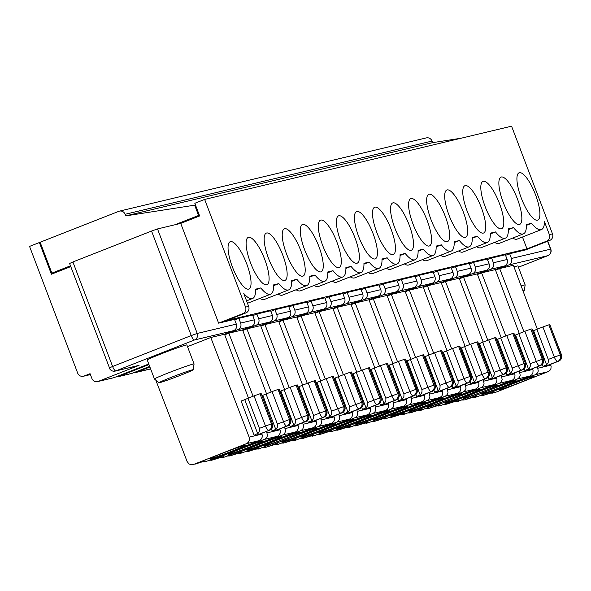 <?xml version="1.0" encoding="UTF-8"?>
<svg xmlns="http://www.w3.org/2000/svg" width="591" height="591" viewBox="0 0 591 591"><rect width="100%" height="100%" fill="white"/><g stroke="black" fill="none" stroke-linecap="round" stroke-linejoin="round"><path stroke-width="0.89" d="M213.004 459.828L208.889 460.411M496.676 339.655L500.74 337.949L512.286 368.4L512.205 370.779L510.846 373.165L506.879 374.953A5.083 1.448 68.5 0 0 507.832 375.418L522.392 369.848A5.083 4.868 -103.4 0 0 525.126 363.31L524.18 363.539L512.752 333.45L506.79 335.57L518.218 365.659A5.083 1.448 68.5 0 0 521.447 370.069L522.392 369.848A5.083 1.448 -111.5 0 0 522.444 369.826L508.836 375.174A5.083 1.448 -111.5 0 1 508.777 375.196M500.74 337.949L506.79 335.57M261.976 395.66L272.089 391.574L283.517 421.664A5.083 1.448 68.5 0 0 286.746 426.074L287.691 425.852A5.083 4.868 -103.4 0 0 290.425 419.315L289.472 419.544L278.043 389.454L272.089 391.574M278.043 389.454L279.211 389.203L290.639 419.292L278.996 389.233M542.243 364.374L542.989 366.339A5.083 1.448 68.5 0 0 543.942 366.804L544.887 366.575A5.083 1.448 68.5 0 0 544.946 366.56A5.083 1.448 68.5 0 0 544.998 366.538M280.031 391.353L290.144 387.268L301.573 417.357A5.083 1.448 68.5 0 0 304.793 421.767L305.746 421.538A5.083 4.868 -103.4 0 0 308.48 415.008L307.527 415.237L296.098 385.147L290.144 387.268M296.098 385.147L297.266 384.896L308.694 414.985L297.051 384.918M306.965 302.71L311.051 301.1L324.799 297.82L326.601 302.577A5.083 4.868 76.6 0 1 323.868 309.108L314.796 312.676L301.048 315.956L310.127 312.388L323.868 309.108M311.051 301.1L312.861 305.85A5.083 4.868 76.6 0 1 310.127 312.388M325.013 298.403L329.106 296.793L342.846 293.513L344.656 298.263A5.083 4.868 76.6 0 1 341.923 304.801L332.844 308.369L319.103 311.649L328.182 308.081L341.923 304.801M329.106 296.793L330.916 301.543A5.083 4.868 76.6 0 1 328.182 308.081M427.197 220.591A25.428 7.24 68.5 0 0 410.789 198.62A25.428 7.24 68.5 0 0 412.983 223.982A25.428 7.24 68.5 0 0 429.391 245.952A25.428 7.24 68.5 0 0 427.197 220.591M379.754 403.151L380.501 405.108A5.083 1.448 68.5 0 0 381.454 405.574L396.014 400.004A5.083 4.868 -103.4 0 0 398.748 393.466L397.802 393.695L386.374 363.605L380.412 365.733L391.84 395.815A5.083 1.448 68.5 0 0 395.069 400.225L396.014 400.004A5.083 1.448 -111.5 0 0 396.066 399.981L382.458 405.33A5.083 1.448 -111.5 0 1 382.399 405.352M404.421 359.298L405.589 359.047L417.017 389.137L415.85 389.388L404.421 359.298L398.467 361.419L409.895 391.508A5.083 1.448 68.5 0 0 413.124 395.918L414.069 395.689A5.083 4.868 -103.4 0 0 416.803 389.159L405.374 359.069M461.187 138.213L432.649 142.645L432.043 141.064A5.083 4.868 -103.4 0 0 426.325 137.895L119.412 211.135A5.083 4.868 -103.4 0 0 118.784 211.334L40.136 242.244L51.868 273.123L70.477 265.81M495.14 392.505L548.574 371.473L550.221 370.025L550.952 368.518L551.115 366.265L550.531 364.366M483.807 395.209L535.778 374.524L537.418 373.076L538.275 371.022L537.418 366.73M521.942 381.793A18.646 0.717 159.2 0 0 534.161 376.408A18.646 0.717 159.2 0 0 511.51 384.283A18.646 0.717 159.2 0 0 499.292 389.654A18.646 0.717 159.2 0 0 521.942 381.793M532.779 331.041L533.629 330.709L546.623 364.913L542.989 366.339M291.74 281.346L296.889 279.321L291.725 280.548A35.6 10.136 -111.5 0 1 288.681 289.885A35.6 10.136 -111.5 0 1 278.834 283.628L273.685 285.652M397.233 281.168L401.326 279.565L415.067 276.285L416.869 281.035A5.083 4.868 76.6 0 1 414.136 287.566L405.064 291.134L391.323 294.414L400.395 290.846L414.136 287.566M401.326 279.565L403.128 284.315A5.083 4.868 76.6 0 1 400.395 290.846M475.408 392.897A18.646 0.717 159.2 0 0 463.181 398.275A18.646 0.717 159.2 0 0 485.832 390.407A18.646 0.717 159.2 0 0 498.05 385.029A18.646 0.717 159.2 0 0 475.408 392.897M422.476 354.992L423.644 354.74L435.072 384.83A5.083 5.083 0 0 1 432.176 391.368A5.083 1.448 -111.5 0 1 432.124 391.382A5.083 4.868 -103.4 0 0 434.858 384.852L433.905 385.073L422.476 354.992L416.522 357.112L427.95 387.201A5.083 1.448 68.5 0 0 431.171 391.611L418.509 396.738A5.083 1.448 -111.5 0 0 418.568 396.716A5.083 1.448 -111.5 0 0 418.62 396.694M288.91 307.017L293.003 305.407L306.744 302.134L308.546 306.884A5.083 4.868 76.6 0 1 305.813 313.415L296.741 316.983L283 320.263L292.072 316.695L305.813 313.415M293.003 305.407L294.806 310.164A5.083 4.868 76.6 0 1 292.072 316.695M266.039 393.953L277.667 424.781L277.364 427.197L276.145 429.169L272.178 430.957A5.083 1.448 68.5 0 0 273.131 431.423L287.691 425.852A5.083 1.448 -111.5 0 0 287.743 425.83L274.135 431.179A5.083 1.448 -111.5 0 1 274.076 431.201M436.077 406.054L440.982 405.433L438.618 406.039M411.595 412.444L463.566 391.759L465.206 390.311L466.055 388.257L465.206 383.965M418.022 410.361L421.243 410.139A30.518 1.175 159.2 0 0 411.816 412.392M259.996 298.374A35.6 10.136 68.5 0 0 264.48 299.393L288.681 289.885M399.967 414.668L404.872 414.047L458.306 393.015L459.953 391.567L460.685 390.06L460.847 387.807L460.263 385.901M402.456 413.929L392.077 417.098L445.511 396.066L447.151 394.618L448 392.564L447.151 388.272M431.666 403.335A18.646 0.717 159.2 0 0 443.885 397.95A18.646 0.717 159.2 0 0 421.243 405.818A18.646 0.717 159.2 0 0 409.024 411.196A18.646 0.717 159.2 0 0 431.666 403.335M388.353 365.504L392.417 363.797L403.963 394.249L403.882 396.627L402.523 399.014L398.556 400.801A5.083 1.448 68.5 0 0 399.509 401.267L414.069 395.689A5.083 1.448 -111.5 0 0 414.121 395.675L400.513 401.023A5.083 1.448 -111.5 0 1 400.454 401.045M148.976 364.573L118.422 376.578L132.162 373.298L149.671 366.42M439.298 401.511A18.646 0.717 159.2 0 0 427.079 406.889A18.646 0.717 159.2 0 0 449.721 399.028A18.646 0.717 159.2 0 0 461.94 393.643A18.646 0.717 159.2 0 0 439.298 401.511M258.023 448.399L247.644 451.568L301.078 430.529L302.718 429.081L303.567 427.027L302.718 422.735M255.534 449.138L258.755 448.916A30.518 1.175 159.2 0 0 249.328 451.162M456.614 401.008L446.242 404.178L499.676 383.138L501.308 381.697L502.165 379.644L501.316 375.344M454.132 401.747L457.353 401.525A30.518 1.175 159.2 0 0 447.919 403.779M458.586 346.378L452.625 348.498L464.053 378.587L470.015 376.46L458.586 346.378L459.754 346.127L471.182 376.216L470.015 376.46A5.083 4.868 -103.4 0 1 467.282 382.998L468.227 382.769A5.083 4.868 -103.4 0 0 470.961 376.238L459.532 346.149M459.443 278.789L463.536 277.179L477.277 273.899L486.356 270.338A5.083 4.868 76.6 0 0 489.089 263.8L487.28 259.05L473.539 262.33L475.341 267.08A5.083 4.868 76.6 0 1 472.615 273.611L486.356 270.338M543.395 358.981L542.228 359.225L530.799 329.143L524.845 331.263L536.273 361.352A5.083 1.448 68.5 0 0 539.494 365.763A5.083 4.868 -103.4 0 0 542.228 359.225L530.223 363.731L530.363 366.065L529.211 368.481L524.934 370.646A5.083 1.448 68.5 0 0 525.887 371.111L540.447 365.534A5.083 4.868 -103.4 0 0 543.181 359.003L531.966 328.892L543.395 358.981A5.083 5.083 0 0 1 540.499 365.519A5.083 1.448 -111.5 0 1 540.447 365.534L525.887 371.111M505.859 335.939L481.591 272.872L490.663 269.304L504.411 266.024L495.332 269.592L481.591 272.872L477.498 274.483M155.788 380.102L187.118 461.527L189.009 463.942L191.366 464.799L193.486 464.489L246.425 443.686L248.213 442.437L249.409 439.955L249.136 437.155L210.78 337.498L187.502 346.644M201.376 462.059L206.281 461.438L259.715 440.398L261.008 439.386L262.094 437.443L262.256 435.198L261.673 433.292M222.652 453.208A18.646 0.717 -20.8 0 1 245.295 445.341A18.646 0.717 -20.8 0 1 233.076 450.719A18.646 0.717 -20.8 0 1 210.426 458.586A18.646 0.717 -20.8 0 1 222.652 453.208M151.555 231.051L157.509 228.931L180.728 223.391L218.626 323.159L234.524 319.362L236.334 324.112A5.083 4.868 76.6 0 1 233.6 330.65L194.483 339.98A5.083 4.868 -103.4 0 0 197.217 333.45L191.255 335.57L151.555 231.051L72.9 261.961L112.608 366.479L191.255 335.57A5.083 1.448 -111.5 0 0 194.483 339.98L115.829 370.897L139.055 365.356L98.217 381.402A5.083 4.868 -103.4 0 1 97.589 381.601L113.487 377.804A5.083 4.868 76.6 0 0 114.115 377.612L148.755 363.997M193.486 464.489L192.858 464.689M206.281 461.438L203.917 462.051M256.132 435.464A5.083 1.448 -111.5 0 1 256.08 435.493A5.083 1.448 -111.5 0 1 256.021 435.508L255.076 435.737A5.083 1.448 -111.5 0 1 254.123 435.264L258.4 433.1L259.56 430.684L259.412 428.349L271.424 423.85A5.083 4.868 76.6 0 1 268.691 430.381A5.083 1.448 -111.5 0 1 265.462 425.978L254.034 395.889L259.996 393.761L271.424 423.85L272.37 423.621L261.156 393.517L272.37 423.621A5.083 4.868 -103.4 0 1 269.636 430.159L255.076 435.737M70.772 266.6L51.41 274.209L39.383 242.539L29.55 246.403L77.672 373.091A5.083 4.868 -103.4 0 0 84.018 376.061L90.068 373.682L91.871 378.432A5.083 4.868 -103.4 0 0 97.589 381.601M174.833 224.794L198.576 215.464L194.668 205.173L125.728 215.885L125.129 214.297A5.083 4.868 -103.4 0 0 119.412 211.135M54.306 273.079L54.091 272.591L51.868 273.123M54.091 272.591L70.588 266.113M177.064 224.262L199.448 215.464M199.374 215.272L198.576 215.464M248.464 398.075L224.521 334.218L233.6 330.65M526.441 225.341L531.59 223.317A35.6 10.136 -111.5 0 0 541.437 229.574A35.6 10.136 -111.5 0 0 544.488 221.751L549.371 234.612A5.083 4.868 -103.4 0 1 546.645 241.15L526.98 248.877L226.272 320.632L245.93 312.905A5.083 4.868 -103.4 0 0 248.663 306.374L243.78 293.505A35.6 10.136 68.5 0 0 252.571 298.499A35.6 10.136 68.5 0 0 255.622 289.169L260.786 287.935L255.63 289.959M232.44 267.066A25.428 7.24 -111.5 0 1 230.246 241.697A25.428 7.24 -111.5 0 1 246.292 262.722A25.428 7.24 -111.5 0 1 248.848 289.036A25.428 7.24 -111.5 0 1 232.44 267.066M139.055 365.356A5.083 4.868 76.6 0 1 138.427 365.548L115.208 371.089A5.083 4.868 -103.4 0 0 115.829 370.897A5.083 1.448 -111.5 0 1 112.608 366.479L109.276 367.949A5.083 5.083 0 0 0 115.208 371.089M218.626 323.159L242.827 313.644A5.083 4.868 -103.4 0 0 245.56 307.113L204.656 199.426L511.57 126.186L552.482 233.873A5.083 4.868 -103.4 0 1 549.748 240.411L525.547 249.919L509.649 253.716L511.451 258.466A5.083 4.868 76.6 0 1 508.718 264.997L547.835 255.667L518.425 267.221M224.521 334.218L210.78 337.498M194.077 363.96L186.859 344.959A21.195 0.813 159.2 0 0 166.758 351.719A21.195 0.813 159.2 0 0 147.24 360.008L154.458 379.016A21.195 0.813 -20.8 0 1 154.458 379.016A21.195 0.813 -20.8 0 1 173.976 370.727A21.195 0.813 -20.8 0 1 194.077 363.96A21.195 0.813 -20.8 0 1 194.077 363.982L193.139 369.774A18.255 0.702 159.2 0 0 175.822 375.58A18.255 0.702 159.2 0 0 159.016 382.732A18.255 0.702 159.2 0 0 181.171 375.019A18.255 0.702 159.2 0 0 193.139 369.774M254.123 435.264L241.135 401.067L244.763 399.642L257.757 433.838M69.79 263.409L72.9 261.961M180.728 223.391L199.632 215.959L194.823 203.289L204.656 199.426M40.181 242.347L39.383 242.539M487.501 259.626L491.594 258.023L505.335 254.743L507.137 259.493A5.083 4.868 76.6 0 1 504.411 266.024M469.446 263.941L473.539 262.33M451.391 268.248L455.484 266.637L469.224 263.357L471.034 268.107A5.083 4.868 76.6 0 1 468.301 274.645L459.222 278.213L445.481 281.486L454.56 277.925L468.301 274.645M433.343 272.554L437.429 270.944L451.177 267.664L452.979 272.414A5.083 4.868 76.6 0 1 450.246 278.952L441.174 282.52L427.426 285.8L436.505 282.232L450.246 278.952M415.288 276.861L419.381 275.251L433.122 271.978L434.924 276.728A5.083 4.868 76.6 0 1 432.191 283.259L423.119 286.827L409.378 290.107L418.45 286.539L432.191 283.259M379.178 285.475L383.271 283.872L397.012 280.592L398.814 285.342A5.083 4.868 76.6 0 1 396.081 291.873L387.009 295.441L373.268 298.721L382.34 295.153L396.081 291.873M361.123 289.789L365.216 288.179L378.957 284.899L380.759 289.649A5.083 4.868 76.6 0 1 378.033 296.187L368.954 299.748L355.213 303.028L364.285 299.46L378.033 296.187M343.068 294.096L347.161 292.486L360.902 289.206L362.711 293.956A5.083 4.868 76.6 0 1 359.978 300.494L350.899 304.062L337.158 307.335L346.237 303.774L359.978 300.494M270.855 311.324L274.948 309.721L288.689 306.441L290.491 311.191A5.083 4.868 76.6 0 1 287.758 317.722L278.686 321.29L264.945 324.57L274.017 321.002L287.758 317.722M252.8 315.638L256.893 314.028L270.634 310.748L272.436 315.498A5.083 4.868 76.6 0 1 269.703 322.036L260.631 325.597L246.89 328.877L255.962 325.309L269.703 322.036M234.745 319.945L238.838 318.335L252.579 315.055L254.389 319.805A5.083 4.868 76.6 0 1 251.655 326.343L242.576 329.904L228.835 333.184L237.907 329.623L251.655 326.343M505.556 255.319L509.649 253.716M526.98 248.877L522.474 237.021M541.437 229.574L517.236 239.082A35.6 10.136 -111.5 0 1 512.752 238.055M494.697 242.369A35.6 10.136 68.5 0 0 499.181 243.389L523.382 233.881A35.6 10.136 -111.5 0 1 513.535 227.624L508.371 228.857A35.6 10.136 -111.5 0 1 505.327 238.188A35.6 10.136 -111.5 0 1 495.487 231.931L490.323 233.164A35.6 10.136 -111.5 0 1 487.272 242.495A35.6 10.136 -111.5 0 1 477.432 236.237L472.268 237.471A35.6 10.136 -111.5 0 1 469.217 246.802A35.6 10.136 -111.5 0 1 459.377 240.544L454.213 241.778A35.6 10.136 -111.5 0 1 451.162 251.109A35.6 10.136 -111.5 0 1 441.322 244.851L436.158 246.085A35.6 10.136 -111.5 0 1 433.114 255.423A35.6 10.136 -111.5 0 1 423.267 249.166L418.103 250.392A35.6 10.136 -111.5 0 1 415.059 259.73A35.6 10.136 -111.5 0 1 405.212 253.473L400.048 254.699A35.6 10.136 -111.5 0 1 397.004 264.037A35.6 10.136 -111.5 0 1 387.157 257.779L382 259.013A35.6 10.136 -111.5 0 1 378.949 268.344A35.6 10.136 -111.5 0 1 369.109 262.086L363.945 263.32A35.6 10.136 -111.5 0 1 360.894 272.65A35.6 10.136 -111.5 0 1 351.054 266.393L345.89 267.627A35.6 10.136 -111.5 0 1 342.839 276.957A35.6 10.136 -111.5 0 1 332.999 270.7L327.835 271.934A35.6 10.136 -111.5 0 1 324.784 281.272A35.6 10.136 -111.5 0 1 314.944 275.014L309.78 276.241A35.6 10.136 -111.5 0 1 306.736 285.579A35.6 10.136 -111.5 0 1 296.889 279.321M476.642 246.676A35.6 10.136 68.5 0 0 481.126 247.695L505.327 238.188M458.586 250.983A35.6 10.136 68.5 0 0 463.071 252.01L487.272 242.495M440.531 255.29A35.6 10.136 68.5 0 0 445.016 256.317L469.217 246.802M422.484 259.597A35.6 10.136 68.5 0 0 426.968 260.624L451.162 251.109M404.429 263.904A35.6 10.136 68.5 0 0 408.913 264.931L433.114 255.423M386.374 268.218A35.6 10.136 68.5 0 0 390.858 269.237L415.059 259.73M368.319 272.525A35.6 10.136 68.5 0 0 372.803 273.544L397.004 264.037M350.264 276.832A35.6 10.136 68.5 0 0 354.748 277.859L378.949 268.344M332.208 281.139A35.6 10.136 68.5 0 0 336.693 282.166L360.894 272.65M314.153 285.446A35.6 10.136 68.5 0 0 318.638 286.472L342.839 276.957M296.106 289.753A35.6 10.136 68.5 0 0 300.59 290.779L324.784 281.272M278.051 294.059A35.6 10.136 68.5 0 0 282.535 295.086L306.736 285.579M499.41 203.356A25.428 7.24 68.5 0 0 483.002 181.385A25.428 7.24 68.5 0 0 485.196 206.747A25.428 7.24 68.5 0 0 501.604 228.724A25.428 7.24 68.5 0 0 499.41 203.356M481.355 207.663A25.428 7.24 68.5 0 0 464.947 185.692A25.428 7.24 68.5 0 0 467.141 211.061A25.428 7.24 68.5 0 0 483.549 233.031A25.428 7.24 68.5 0 0 481.355 207.663M463.307 211.977A25.428 7.24 68.5 0 0 446.892 189.999A25.428 7.24 68.5 0 0 449.086 215.368A25.428 7.24 68.5 0 0 465.501 237.338A25.428 7.24 68.5 0 0 463.307 211.977M445.252 216.284A25.428 7.24 68.5 0 0 428.844 194.313A25.428 7.24 68.5 0 0 431.4 220.628A25.428 7.24 68.5 0 0 447.446 241.645A25.428 7.24 68.5 0 0 445.252 216.284M409.142 224.898A25.428 7.24 68.5 0 0 392.734 202.927A25.428 7.24 68.5 0 0 394.928 228.289A25.428 7.24 68.5 0 0 411.336 250.259A25.428 7.24 68.5 0 0 409.142 224.898M391.087 229.205A25.428 7.24 68.5 0 0 374.679 207.234A25.428 7.24 68.5 0 0 376.873 232.595A25.428 7.24 68.5 0 0 393.281 254.566A25.428 7.24 68.5 0 0 391.087 229.205M373.032 233.511A25.428 7.24 68.5 0 0 356.624 211.541A25.428 7.24 68.5 0 0 358.818 236.91A25.428 7.24 68.5 0 0 375.226 258.88A25.428 7.24 68.5 0 0 373.032 233.511M354.977 237.826A25.428 7.24 68.5 0 0 338.569 215.848A25.428 7.24 68.5 0 0 340.763 241.217A25.428 7.24 68.5 0 0 357.171 263.187A25.428 7.24 68.5 0 0 354.977 237.826M336.929 242.133A25.428 7.24 68.5 0 0 320.514 220.162A25.428 7.24 68.5 0 0 322.708 245.524A25.428 7.24 68.5 0 0 339.123 267.494A25.428 7.24 68.5 0 0 336.929 242.133M318.874 246.44A25.428 7.24 68.5 0 0 302.466 224.469A25.428 7.24 68.5 0 0 304.661 249.83A25.428 7.24 68.5 0 0 321.068 271.801A25.428 7.24 68.5 0 0 318.874 246.44M300.819 250.747A25.428 7.24 68.5 0 0 284.411 228.776A25.428 7.24 68.5 0 0 286.605 254.137A25.428 7.24 68.5 0 0 303.013 276.108A25.428 7.24 68.5 0 0 300.819 250.747M282.764 255.053A25.428 7.24 68.5 0 0 266.356 233.083A25.428 7.24 68.5 0 0 268.55 258.444A25.428 7.24 68.5 0 0 284.958 280.415A25.428 7.24 68.5 0 0 282.764 255.053M264.709 259.36A25.428 7.24 68.5 0 0 248.301 237.39A25.428 7.24 68.5 0 0 250.495 262.759A25.428 7.24 68.5 0 0 266.903 284.729A25.428 7.24 68.5 0 0 264.709 259.36M517.465 199.049A25.428 7.24 68.5 0 0 501.057 177.078A25.428 7.24 68.5 0 0 503.251 202.44A25.428 7.24 68.5 0 0 519.659 224.41A25.428 7.24 68.5 0 0 517.465 199.049M535.52 194.742A25.428 7.24 68.5 0 0 519.386 172.683A25.428 7.24 68.5 0 0 519.112 172.771A25.428 7.24 68.5 0 0 521.676 199.086A25.428 7.24 68.5 0 0 537.714 220.103A25.428 7.24 68.5 0 0 535.52 194.742M278.834 283.628L273.67 284.862A35.6 10.136 -111.5 0 1 270.626 294.192A35.6 10.136 -111.5 0 1 260.786 287.935M531.59 223.317L526.426 224.543A35.6 10.136 -111.5 0 1 523.382 233.881M195.466 204.981L194.668 205.173M432.649 142.645L125.728 215.885M259.412 428.349L247.984 398.26L254.034 395.889M260.941 393.54L259.996 393.761M247.984 398.26L244.763 399.642M309.795 277.039L314.944 275.014M327.842 272.724L332.999 270.7M345.898 268.417L351.054 266.393M363.953 264.111L369.109 262.086M382.008 259.804L387.157 257.779M400.063 255.497L405.212 253.473M418.118 251.19L423.267 249.166M436.173 246.883L441.322 244.851M454.22 242.569L459.377 240.544M472.275 238.262L477.432 236.237M490.331 233.955L495.487 231.931M508.386 229.648L513.535 227.624M491.594 258.023L493.396 262.773A5.083 4.868 76.6 0 1 490.663 269.304M487.804 340.246L463.536 277.179L472.615 273.611M441.388 283.096L445.481 281.486L469.749 344.553M455.484 266.637L457.294 271.387A5.083 4.868 76.6 0 1 454.56 277.925M423.333 287.403L427.426 285.8L451.694 348.86M437.429 270.944L439.239 275.694A5.083 4.868 76.6 0 1 436.505 282.232M405.278 291.718L409.378 290.107L433.646 353.174M419.381 275.251L421.184 280.001A5.083 4.868 76.6 0 1 418.45 286.539M387.223 296.025L391.323 294.414L415.591 357.481M369.176 300.331L373.268 298.721L397.536 361.788M383.271 283.872L385.073 288.622A5.083 4.868 76.6 0 1 382.34 295.153M351.12 304.638L355.213 303.028L379.481 366.095M365.216 288.179L367.018 292.929A5.083 4.868 76.6 0 1 364.285 299.46M333.065 308.945L337.158 307.335L361.426 370.402M347.161 292.486L348.963 297.236A5.083 4.868 76.6 0 1 346.237 303.774M315.01 313.252L319.103 311.649L343.371 374.709M296.955 317.566L301.048 315.956L325.323 379.016M278.9 321.873L283 320.263L307.268 383.33M260.845 326.18L264.945 324.57L289.213 387.637M274.948 309.721L276.751 314.471A5.083 4.868 76.6 0 1 274.017 321.002M150.217 368.991A5.083 4.868 76.6 0 1 149.597 369.19L135.856 372.47A5.083 4.868 76.6 0 0 136.477 372.271L150.594 368.843M135.856 372.47A5.083 4.868 76.6 0 1 134.083 372.544M136.477 372.271L149.892 366.996M242.798 330.487L246.89 328.877L271.158 391.944M256.893 314.028L258.695 318.778A5.083 4.868 76.6 0 1 255.962 325.309M132.162 373.298A5.083 4.868 76.6 0 1 131.542 373.497L117.801 376.777A5.083 4.868 76.6 0 1 116.035 376.851M118.422 376.578A5.083 4.868 76.6 0 1 117.801 376.777M224.743 334.794L228.835 333.184L253.103 396.251M238.838 318.335L240.64 323.085A5.083 4.868 76.6 0 1 237.907 329.623M495.553 270.176L508.718 264.997M523.914 331.632L499.646 268.565L513.387 265.285L537.33 329.143M514.007 266.94A21.195 0.813 -20.8 0 1 517.945 265.957L525.163 284.958A21.195 0.813 159.2 0 0 525.163 284.958A21.195 0.813 159.2 0 0 521.144 285.97M472.179 397.44L477.085 396.812L530.519 375.78L531.819 374.768L532.897 372.825L533.06 370.572L532.476 368.673M477.085 396.812L474.728 397.425M519.275 333.45L495.332 269.592M465.76 399.516L517.731 378.831L519.363 377.39L520.22 375.329L519.363 371.037M464.297 399.871L461.645 400.1M457.353 401.525L512.471 380.087L513.764 379.075L514.85 377.132L515.005 374.879L514.429 372.98M459.037 401.126L456.673 401.732M501.22 337.764L477.277 273.899M446.242 404.178L443.59 404.407M440.982 405.433L494.416 384.394L495.709 383.382L496.795 381.439L496.957 379.193L496.374 377.287M483.165 342.071L459.222 278.213M429.65 408.13L481.621 387.452L483.253 386.004L484.11 383.951L483.261 379.651M428.187 408.484L425.535 408.713M421.243 410.139L476.361 388.708L478.001 387.26L478.74 385.746L478.902 383.5L478.318 381.594M422.927 409.74L420.563 410.353M465.11 346.378L441.174 282.52M410.132 412.791L407.48 413.02M404.872 414.047L402.508 414.66M447.062 350.685L423.119 286.827M392.077 417.098L389.425 417.327M381.912 418.975L386.817 418.354L440.251 397.322L441.898 395.874L442.629 394.367L442.792 392.114L442.208 390.215M386.817 418.354L384.453 418.967M429.007 354.992L405.064 291.134M375.484 421.058L427.456 400.373L429.096 398.925L429.945 396.871L429.096 392.579M374.022 421.405L371.37 421.642M363.857 423.289L368.762 422.661L422.196 401.629L423.496 400.617L424.574 398.674L424.737 396.421L424.153 394.522M368.762 422.661L366.398 423.274M410.952 359.298L387.009 295.441M357.429 425.365L409.4 404.68L411.041 403.232L411.897 401.178L411.041 396.886M355.967 425.719L353.315 425.948M345.801 427.596L350.707 426.975L404.141 405.936L405.441 404.924L406.527 402.981L406.682 400.728L406.098 398.829M350.707 426.975L348.35 427.581M392.897 363.613L368.954 299.748M339.382 429.672L391.353 408.987L392.985 407.546L393.842 405.485L392.985 401.193M337.919 430.026L335.267 430.255M327.754 431.903L332.659 431.282L386.093 410.243L387.386 409.231L388.472 407.288L388.627 405.042L388.051 403.136M332.659 431.282L330.295 431.888M374.842 367.92L350.899 304.062M321.327 433.979L373.298 413.301L374.93 411.853L375.787 409.799L374.938 405.5M319.864 434.333L317.212 434.562M309.699 436.21L314.604 435.589L368.038 414.55L369.331 413.537L370.417 411.595L370.579 409.349L369.996 407.443M314.604 435.589L312.24 436.202M356.787 372.227L332.844 308.369M303.272 438.293L355.243 417.608L356.883 416.16L357.732 414.106L356.883 409.814M301.809 438.64L299.157 438.869M291.644 440.517L296.549 439.896L349.983 418.864L351.623 417.416L352.362 415.909L352.524 413.656L351.94 411.75M296.549 439.896L295.921 440.096M338.739 376.533L314.796 312.676M285.217 442.6L337.188 421.915L338.828 420.467L339.677 418.413L338.828 414.121M283.754 442.947L281.102 443.176M273.589 444.824L278.494 444.203L331.928 423.171L333.575 421.723L334.307 420.216L334.469 417.963L333.885 416.064M278.494 444.203L276.13 444.816M320.684 380.84L296.741 316.983M267.162 446.907L319.133 426.222L320.773 424.774L321.622 422.72L320.773 418.428M265.699 447.254L263.047 447.49M258.755 448.916L313.873 427.478L315.173 426.466L316.251 424.523L316.414 422.27L315.83 420.371M260.439 448.51L258.075 449.123M302.629 385.147L278.686 321.29M247.644 451.568L244.992 451.797M237.479 453.445L242.384 452.817L295.818 431.785L297.118 430.773L298.196 428.83L298.359 426.576L297.775 424.678M242.384 452.817L240.02 453.43M284.574 389.462L260.631 325.597M231.051 455.521L283.023 434.836L284.663 433.395L285.519 431.334L284.663 427.042M229.589 455.875L226.944 456.104M219.424 457.752L224.329 457.131L277.763 436.092L279.063 435.079L280.149 433.137L280.304 430.883L279.728 428.985M224.329 457.131L221.972 457.737M266.519 393.769L242.576 329.904M211.541 460.182L264.975 439.15L266.607 437.702L267.464 435.648L266.607 431.349M482.345 395.564L479.693 395.793M524.187 368.688L524.934 370.646M503.887 386.1A18.646 0.717 159.2 0 0 516.106 380.722A18.646 0.717 159.2 0 0 493.463 388.59A18.646 0.717 159.2 0 0 481.237 393.961A18.646 0.717 159.2 0 0 503.887 386.1M506.132 372.995L506.879 374.953M490.833 379.459A5.083 1.448 -111.5 0 1 490.781 379.488A5.083 1.448 -111.5 0 1 490.722 379.503L504.337 374.155A5.083 4.868 -103.4 0 0 507.071 367.617L506.125 367.846L494.697 337.757L488.735 339.884L500.163 369.973A5.083 1.448 68.5 0 0 503.392 374.376L504.337 374.155A5.083 1.448 -111.5 0 0 504.396 374.133L490.781 379.488M488.077 377.302L488.823 379.259A5.083 1.448 68.5 0 0 489.776 379.725L490.722 379.503M467.777 394.714A18.646 0.717 159.2 0 0 479.995 389.336A18.646 0.717 159.2 0 0 457.353 397.204A18.646 0.717 159.2 0 0 445.126 402.582A18.646 0.717 159.2 0 0 467.777 394.714M472.778 383.766A5.083 1.448 -111.5 0 1 472.726 383.795A5.083 1.448 -111.5 0 1 472.674 383.81L486.282 378.462A5.083 4.868 -103.4 0 0 489.016 371.924L488.07 372.153L476.642 342.063L470.68 344.191L482.108 374.28A5.083 1.448 68.5 0 0 485.337 378.683L486.282 378.462A5.083 1.448 -111.5 0 0 486.341 378.439L472.726 383.795M470.03 381.609L470.768 383.566A5.083 1.448 68.5 0 0 471.721 384.039L472.674 383.81M454.723 388.073A5.083 1.448 -111.5 0 1 454.671 388.102A5.083 1.448 -111.5 0 1 454.619 388.117L468.227 382.769A5.083 1.448 -111.5 0 0 468.286 382.754L454.671 388.102M451.975 385.916L452.721 387.881A5.083 1.448 68.5 0 0 453.666 388.346L454.619 388.117M436.675 392.387A5.083 1.448 -111.5 0 1 436.616 392.409A5.083 1.448 -111.5 0 1 436.564 392.424L450.179 387.075A5.083 4.868 -103.4 0 0 452.905 380.545L451.96 380.767L440.531 350.685L434.57 352.805L446.006 382.894A5.083 1.448 68.5 0 0 449.226 387.304L450.179 387.075A5.083 1.448 -111.5 0 0 450.231 387.061L436.616 392.409M433.92 390.223L434.666 392.188A5.083 1.448 68.5 0 0 435.619 392.653L436.564 392.424M413.611 407.642A18.646 0.717 159.2 0 0 425.83 402.257A18.646 0.717 159.2 0 0 403.188 410.132A18.646 0.717 159.2 0 0 390.969 415.503A18.646 0.717 159.2 0 0 413.611 407.642M415.865 394.537L416.611 396.495A5.083 1.448 68.5 0 0 417.564 396.96L418.509 396.738M395.564 411.949A18.646 0.717 159.2 0 0 407.783 406.571A18.646 0.717 159.2 0 0 385.133 414.439A18.646 0.717 159.2 0 0 372.914 419.809A18.646 0.717 159.2 0 0 395.564 411.949M397.809 398.844L398.556 400.801M377.509 416.256A18.646 0.717 159.2 0 0 389.728 410.878A18.646 0.717 159.2 0 0 367.085 418.746A18.646 0.717 159.2 0 0 354.859 424.116A18.646 0.717 159.2 0 0 377.509 416.256M359.454 420.563A18.646 0.717 159.2 0 0 371.673 415.185A18.646 0.717 159.2 0 0 349.03 423.053A18.646 0.717 159.2 0 0 336.804 428.431A18.646 0.717 159.2 0 0 359.454 420.563M364.455 409.615A5.083 1.448 -111.5 0 1 364.403 409.644A5.083 1.448 -111.5 0 1 364.344 409.659L377.959 404.31A5.083 4.868 -103.4 0 0 380.693 397.773L379.747 398.002L368.319 367.912L362.357 370.04L373.785 400.129A5.083 1.448 68.5 0 0 377.014 404.532L377.959 404.31A5.083 1.448 -111.5 0 0 378.018 404.288L364.403 409.644M361.699 407.458L362.446 409.415A5.083 1.448 68.5 0 0 363.399 409.888L364.344 409.659M341.399 424.877A18.646 0.717 159.2 0 0 353.617 419.492A18.646 0.717 159.2 0 0 330.975 427.359A18.646 0.717 159.2 0 0 318.748 432.738A18.646 0.717 159.2 0 0 341.399 424.877M346.4 413.922A5.083 1.448 -111.5 0 1 346.348 413.951A5.083 1.448 -111.5 0 1 346.296 413.966L359.904 408.617A5.083 4.868 -103.4 0 0 362.638 402.079L361.692 402.308L350.264 372.227L344.302 374.347L355.73 404.436A5.083 1.448 68.5 0 0 358.959 408.846L359.904 408.617A5.083 1.448 -111.5 0 0 359.963 408.603L346.348 413.951M343.652 411.764L344.39 413.73A5.083 1.448 68.5 0 0 345.343 414.195L346.296 413.966M323.343 429.184A18.646 0.717 159.2 0 0 335.562 423.799A18.646 0.717 159.2 0 0 312.92 431.666A18.646 0.717 159.2 0 0 300.701 437.045A18.646 0.717 159.2 0 0 323.343 429.184M328.345 418.236A5.083 1.448 -111.5 0 1 328.293 418.258A5.083 1.448 -111.5 0 1 328.241 418.273L341.849 412.924A5.083 4.868 -103.4 0 0 344.583 406.394L343.637 406.615L332.208 376.533L326.247 378.654L337.683 408.743A5.083 1.448 68.5 0 0 340.904 413.153L341.849 412.924A5.083 1.448 -111.5 0 0 341.908 412.91L328.293 418.258M325.597 416.071L326.343 418.036A5.083 1.448 68.5 0 0 327.288 418.502L328.241 418.273M305.288 433.491A18.646 0.717 159.2 0 0 317.507 428.106A18.646 0.717 159.2 0 0 294.865 435.981A18.646 0.717 159.2 0 0 282.646 441.351A18.646 0.717 159.2 0 0 305.288 433.491M310.297 422.543A5.083 1.448 -111.5 0 1 310.238 422.565A5.083 1.448 -111.5 0 1 310.186 422.58L323.802 417.231A5.083 4.868 -103.4 0 0 326.528 410.701L325.582 410.922L314.153 380.84L308.199 382.961L319.628 413.05A5.083 1.448 68.5 0 0 322.849 417.46L323.802 417.231A5.083 1.448 -111.5 0 0 323.853 417.216L310.238 422.565M307.542 420.378L308.288 422.343A5.083 1.448 68.5 0 0 309.241 422.809L310.186 422.58M287.233 437.798A18.646 0.717 159.2 0 0 299.452 432.413A18.646 0.717 159.2 0 0 276.81 440.288A18.646 0.717 159.2 0 0 264.591 445.658A18.646 0.717 159.2 0 0 287.233 437.798M292.242 426.85A5.083 1.448 -111.5 0 1 292.19 426.872A5.083 1.448 -111.5 0 1 292.131 426.894L305.746 421.538A5.083 1.448 -111.5 0 0 305.798 421.523L292.19 426.872M289.487 424.693L290.233 426.65A5.083 1.448 68.5 0 0 291.186 427.116L292.131 426.894M269.186 442.105A18.646 0.717 159.2 0 0 281.405 436.727A18.646 0.717 159.2 0 0 258.755 444.595A18.646 0.717 159.2 0 0 246.536 449.965A18.646 0.717 159.2 0 0 269.186 442.105M271.432 429L272.178 430.957M251.131 446.412A18.646 0.717 159.2 0 0 263.35 441.034A18.646 0.717 159.2 0 0 240.707 448.901A18.646 0.717 159.2 0 0 228.481 454.28A18.646 0.717 159.2 0 0 251.131 446.412M533.629 330.709L536.85 329.335L548.396 359.786L548.175 362.579L546.623 364.913M536.85 329.335L542.9 326.956L554.328 357.045A5.083 1.448 68.5 0 0 557.549 361.456L558.502 361.227A5.083 1.448 68.5 0 0 558.554 361.212A5.083 1.448 68.5 0 0 558.621 361.182M544.946 366.56L558.554 361.212A5.083 5.083 0 0 0 561.45 354.674L560.283 354.918L548.854 324.836L542.9 326.956M548.854 324.836L549.807 324.607L561.236 354.696A5.083 4.868 76.6 0 1 558.502 361.227L544.887 366.575M561.45 354.674L549.807 324.607M492.776 393.118L490.249 393.126M523.005 290.942A18.255 0.702 -20.8 0 1 524.224 290.765A18.255 0.702 -20.8 0 1 523.183 291.415M514.731 335.348L515.574 335.016L528.568 369.22M515.574 335.016L524.845 331.263M530.799 329.143L531.752 328.914M497.519 339.323L510.513 373.527M512.752 333.45L513.911 333.198L525.34 363.288L513.697 333.221M478.621 343.969L482.684 342.255L494.231 372.707L494.15 375.093L492.791 377.472L488.823 379.259M479.464 343.637L492.458 377.834M482.684 342.255L488.735 339.884M494.697 337.757L495.856 337.513L507.285 367.595L495.642 337.535M460.566 348.276L464.629 346.57L476.176 377.021L476.102 379.4L474.743 381.779L470.768 383.566M461.416 347.944L474.403 382.141M464.629 346.57L470.68 344.191M476.642 342.063L477.801 341.82L489.237 371.902A5.083 5.083 0 0 1 486.341 378.439A5.083 1.448 -111.5 0 0 486.4 378.41M442.511 352.583L446.574 350.877L458.121 381.328L458.047 383.707L456.688 386.086L452.721 387.881M443.361 352.251L456.348 386.448M446.574 350.877L452.625 348.498M424.456 356.89L428.527 355.184L440.066 385.635L439.992 388.014L438.633 390.392L434.666 392.188M425.306 356.558L438.293 390.754M428.527 355.184L434.57 352.805M440.531 350.685L441.699 350.433L453.127 380.523L441.477 350.456M406.409 361.197L410.472 359.491L422.018 389.942L421.937 392.321L420.578 394.707L416.611 396.495M407.251 360.865L420.245 395.069M410.472 359.491L416.522 357.112M389.196 365.172L402.19 399.376M392.417 363.797L398.467 361.419M370.298 369.811L374.362 368.104L385.908 398.556L385.827 400.942L384.468 403.321L380.501 405.108M371.141 369.478L384.135 403.683M374.362 368.104L380.412 365.733M386.374 363.605L387.533 363.362L398.962 393.443L387.319 363.384M352.243 374.125L356.307 372.419L367.853 402.87L367.772 405.249L366.413 407.627L362.446 409.415M353.086 373.793L366.08 407.989M356.307 372.419L362.357 370.04M368.319 367.912L369.478 367.668L380.907 397.75L369.264 367.691M334.188 378.432L338.251 376.726L349.798 407.177L349.724 409.556L348.365 411.934L344.39 413.73M335.038 378.1L348.025 412.296M338.251 376.726L344.302 374.347M350.264 372.227L351.431 371.975L362.859 402.057A5.083 5.083 0 0 1 359.963 408.603A5.083 1.448 -111.5 0 0 360.022 408.566M316.133 382.739L320.196 381.032L331.743 411.484L331.669 413.863L330.31 416.241L326.343 418.036M316.983 382.407L329.97 416.603M320.196 381.032L326.247 378.654M332.208 376.533L333.376 376.282L344.804 406.372L333.154 376.304M298.078 387.046L302.149 385.339L313.695 415.791L313.614 418.169L312.255 420.548L308.288 422.343M298.928 386.713L311.915 420.918M302.149 385.339L308.199 382.961M314.153 380.84L315.321 380.589L326.749 410.679L315.099 380.611M284.094 389.646L295.714 420.474L295.419 422.89L294.2 424.863L290.233 426.65M280.873 391.02L293.867 425.225M262.818 395.327L275.812 429.531M518.795 333.642L530.223 363.731M489.23 371.909L477.587 341.842M435.065 384.83L423.429 354.763M362.852 402.065L351.209 371.998M512.168 368.038L524.18 363.539A5.083 4.868 -103.4 0 1 521.447 370.069L507.832 375.418M543.942 366.804L557.549 361.456A5.083 4.868 -103.4 0 0 560.283 354.918L548.278 359.424M312.861 305.85L326.601 302.577M330.916 301.543L344.656 298.263M381.454 405.574L395.069 400.225A5.083 4.868 -103.4 0 0 397.802 393.695L385.79 398.194M535.283 374.753L548.079 371.702M493.463 392.912A30.518 1.175 159.2 0 0 484.029 395.157M403.128 284.315L416.869 281.035M294.806 310.164L308.546 306.884M273.131 431.423L286.746 426.074A5.083 4.868 -103.4 0 0 289.472 419.544L277.467 424.043M403.188 414.446A30.518 1.175 159.2 0 0 393.761 416.699M445.016 396.295L457.811 393.244M399.509 401.267L413.124 395.918A5.083 4.868 -103.4 0 0 415.85 389.388L403.845 393.887M540.566 365.489A5.083 1.448 -111.5 0 1 540.499 365.519L526.891 370.867M259.213 440.635L246.425 443.686M261.968 434.09L249.136 437.155M195.163 464.09A30.518 1.175 -20.8 0 1 204.597 461.837M236.334 324.112L197.217 333.45L157.509 228.931M256.021 435.508L269.636 430.159A5.083 1.448 -111.5 0 0 269.695 430.137A5.083 5.083 0 0 0 272.584 423.599M114.115 377.612L98.217 381.402M245.93 312.905L242.827 313.644M248.663 306.374L245.56 307.113M109.49 367.927L69.568 263.431M84.018 376.061L90.393 374.539M546.645 241.15L549.748 240.411M549.371 234.612L552.482 233.873M432.043 141.064L125.129 214.297M269.755 430.108A5.083 1.448 -111.5 0 1 269.695 430.137L256.08 435.493M493.396 262.773L507.137 259.493M475.341 267.08L489.089 263.8M457.294 271.387L471.034 268.107M439.239 275.694L452.979 272.414M421.184 280.001L434.924 276.728M385.073 288.622L398.814 285.342M367.018 292.929L380.759 289.649M348.963 297.236L362.711 293.956M276.751 314.471L290.491 311.191M258.695 318.778L272.436 315.498M240.64 323.085L254.389 319.805M511.451 258.466L550.79 249.107L547.776 241.18M547.576 241.261L550.568 249.129A5.083 4.868 -103.4 0 1 547.835 255.667A5.083 1.448 68.5 0 0 547.894 255.644A5.083 5.083 0 0 0 550.79 249.107M537.995 368.223L550.834 365.164M519.94 372.537L532.779 369.471M475.408 397.218A30.518 1.175 159.2 0 0 465.974 399.464M517.228 379.06L530.024 376.009M501.885 376.844L514.724 373.778M499.173 383.374L511.969 380.316M483.837 381.151L496.669 378.085M439.298 405.832A30.518 1.175 159.2 0 0 429.871 408.085M481.126 387.681L493.913 384.623M465.782 385.458L478.614 382.392M463.071 391.988L475.866 388.937M447.727 389.764L460.566 386.706M429.672 394.071L442.511 391.013M385.133 418.76A30.518 1.175 159.2 0 0 375.706 421.006M426.961 400.602L439.756 397.551M411.617 398.386L424.456 395.32M367.085 423.067A30.518 1.175 159.2 0 0 357.651 425.313M408.906 404.909L421.701 401.858M393.562 402.693L406.401 399.627M349.03 427.374A30.518 1.175 159.2 0 0 339.596 429.62M390.85 409.223L403.646 406.165M375.507 407L388.346 403.934M330.975 431.681A30.518 1.175 159.2 0 0 321.541 433.934M372.795 413.53L385.591 410.472M357.459 411.306L370.291 408.241M312.92 435.988A30.518 1.175 159.2 0 0 303.493 438.241M354.748 417.837L367.536 414.786M339.404 415.613L352.236 412.555M294.865 440.295A30.518 1.175 159.2 0 0 285.438 442.548M336.693 422.144L349.488 419.093M321.349 419.92L334.188 416.862M276.81 444.609A30.518 1.175 159.2 0 0 267.383 446.855M318.638 426.451L331.433 423.4M303.294 424.235L316.133 421.169M300.583 430.758L313.378 427.707M285.239 428.541L298.078 425.476M240.707 453.223A30.518 1.175 159.2 0 0 231.273 455.469M282.528 435.065L295.323 432.014M267.184 432.848L280.023 429.783M222.652 457.53A30.518 1.175 159.2 0 0 213.218 459.783M264.473 439.379L277.268 436.321M522.51 369.796A5.083 1.448 -111.5 0 1 522.444 369.826A5.083 5.083 0 0 0 525.34 363.288M504.455 374.103A5.083 1.448 -111.5 0 1 504.396 374.133A5.083 5.083 0 0 0 507.285 367.595M489.776 379.725L503.392 374.376A5.083 4.868 -103.4 0 0 506.125 367.846L494.113 372.345M471.721 384.039L485.337 378.683A5.083 4.868 -103.4 0 0 488.07 372.153L476.058 376.659M468.345 382.717A5.083 1.448 -111.5 0 1 468.286 382.754A5.083 5.083 0 0 0 471.182 376.208M453.666 388.346L467.282 382.998A5.083 1.448 68.5 0 1 464.053 378.587L458.01 380.966M450.29 387.031A5.083 1.448 -111.5 0 1 450.231 387.061A5.083 5.083 0 0 0 453.127 380.523M435.619 392.653L449.226 387.304A5.083 4.868 -103.4 0 0 451.96 380.767L439.955 385.273M432.243 391.338A5.083 1.448 -111.5 0 1 432.176 391.368L418.568 396.716M417.564 396.96L431.171 391.611A5.083 4.868 -103.4 0 0 433.905 385.073L421.9 389.58M414.188 395.645A5.083 1.448 -111.5 0 1 414.121 395.675A5.083 5.083 0 0 0 417.017 389.137M396.133 399.952A5.083 1.448 -111.5 0 1 396.066 399.981A5.083 5.083 0 0 0 398.962 393.443M378.077 404.259A5.083 1.448 -111.5 0 1 378.018 404.288A5.083 5.083 0 0 0 380.907 397.75M363.399 409.888L377.014 404.532A5.083 4.868 -103.4 0 0 379.747 398.002L367.735 402.508M345.343 414.195L358.959 408.846A5.083 4.868 -103.4 0 0 361.692 402.308L349.68 406.815M341.967 412.88A5.083 1.448 -111.5 0 1 341.908 412.91A5.083 5.083 0 0 0 344.804 406.372M327.288 418.502L340.904 413.153A5.083 4.868 -103.4 0 0 343.637 406.615L331.632 411.122M323.92 417.187A5.083 1.448 -111.5 0 1 323.853 417.216A5.083 5.083 0 0 0 326.749 410.679M309.241 422.809L322.849 417.46A5.083 4.868 -103.4 0 0 325.582 410.922L313.577 415.429M305.865 421.494A5.083 1.448 -111.5 0 1 305.798 421.523A5.083 5.083 0 0 0 308.694 414.985M291.186 427.116L304.793 421.767A5.083 4.868 -103.4 0 0 307.527 415.237L295.522 419.736M287.81 425.801A5.083 1.448 -111.5 0 1 287.743 425.83A5.083 5.083 0 0 0 290.639 419.292M212.649 459.961L210.913 460.382M411.602 412.466L420.504 409.622M194.964 464.164L203.858 461.32M252.571 298.499L246.573 300.856M159.016 382.732L154.465 379.03M90.408 374.583L83.39 376.26M270.626 294.192L247.489 303.286M547.894 255.644L518.425 267.228M465.405 399.649L463.669 400.063M447.35 403.956L445.614 404.37M429.295 408.263L427.559 408.684M411.247 412.577L409.504 412.991M393.192 416.884L391.449 417.298M375.137 421.191L373.401 421.605M357.082 425.498L355.346 425.912M339.027 429.805L337.291 430.218M320.972 434.112L319.236 434.533M302.924 438.426L301.181 438.84M294.185 440.509L295.928 440.088M284.869 442.733L283.126 443.147M266.814 447.04L265.071 447.453M248.759 451.347L247.023 451.76M230.704 455.654L228.968 456.067M483.46 395.342L481.724 395.756M483.822 395.239L492.724 392.394M524.224 290.765L525.163 284.98M465.767 399.546L474.669 396.701M429.657 408.159L438.559 405.315M375.499 421.088L384.401 418.243M357.444 425.394L366.346 422.55M339.389 429.701L348.291 426.857M321.334 434.008L330.236 431.164M303.279 438.315L312.181 435.471M285.224 442.629L294.126 439.778M267.176 446.936L276.078 444.085M231.066 455.55L239.968 452.706M213.011 459.857L221.913 457.013"/></g></svg>
